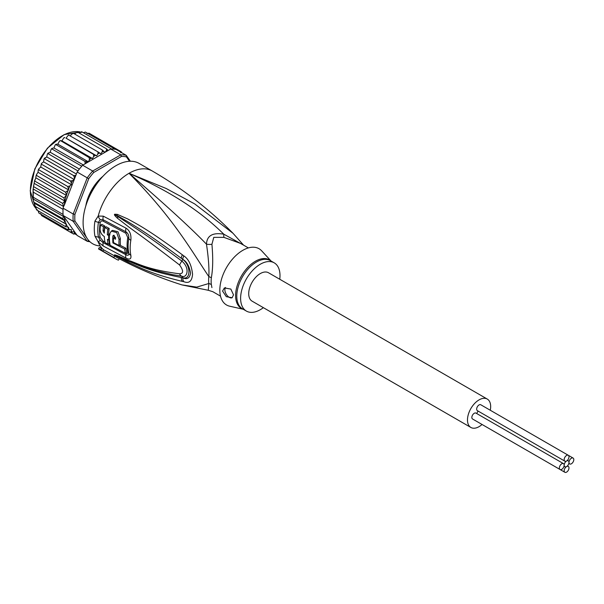 <?xml version="1.0" encoding="UTF-8"?>
<svg xmlns="http://www.w3.org/2000/svg" width="604" height="604" viewBox="0 0 604 604"><rect width="100%" height="100%" fill="white"/><g stroke="black" fill="none" stroke-linecap="round" stroke-linejoin="round"><path stroke-width="0.91" d="M566.582 461.011A3.405 1.963 120 0 0 568.991 456.843A3.405 1.963 120 0 0 568.281 455.28A3.405 1.963 120 0 0 565.661 456.194A3.405 1.963 120 0 0 564.174 459.621A3.405 1.963 120 0 0 564.876 461.177A3.405 1.963 120 0 0 566.582 461.011A3.405 1.963 120 0 0 564.174 465.178A3.405 1.963 120 0 0 563.472 463.623A3.405 1.963 120 0 0 560.844 464.529A3.405 1.963 120 0 0 559.364 467.957A3.405 1.963 120 0 0 560.067 469.512A3.405 1.963 120 0 0 562.686 468.606A3.405 1.963 120 0 0 564.174 465.178A3.405 1.963 120 0 0 564.876 466.733A3.405 1.963 120 0 0 566.582 466.567A3.405 1.963 120 0 0 564.174 470.735A3.405 1.963 120 0 0 564.876 472.29A3.405 1.963 120 0 0 567.503 471.384A3.405 1.963 120 0 0 568.991 467.957A3.405 1.963 120 0 0 568.281 466.401A3.405 1.963 120 0 0 566.582 466.567A3.405 1.963 120 0 0 568.991 462.4A3.405 1.963 120 0 0 568.281 460.837A3.405 1.963 120 0 0 566.582 461.011M564.876 461.177L477.371 410.66A3.405 1.963 -60 0 1 476.669 409.097A3.405 1.963 -60 0 1 478.149 405.677A3.405 1.963 -60 0 1 480.776 404.763L568.281 455.28M564.876 472.29L477.371 421.773A3.405 1.963 -60 0 1 477.364 421.766M560.067 469.512L472.562 418.995A3.405 1.963 -60 0 1 471.852 417.432A3.405 1.963 -60 0 1 473.34 414.012A3.405 1.963 -60 0 1 475.96 413.098L563.472 463.623M476.82 413.597A3.405 1.963 -60 0 1 478.232 411.15M568.991 462.4A3.405 1.963 120 0 0 569.693 463.955A3.405 1.963 120 0 0 572.313 463.041A3.405 1.963 120 0 0 573.8 459.621A3.405 1.963 120 0 0 573.098 458.059A3.405 1.963 120 0 0 570.47 458.972A3.405 1.963 120 0 0 568.991 462.4M470.878 427.466L252.11 301.162A16.399 9.468 -60 0 1 248.712 293.657A16.399 9.468 -60 0 1 255.869 277.153A16.399 9.468 -60 0 1 268.508 272.759L487.269 399.063A16.399 9.468 120 0 0 474.638 403.457A16.399 9.468 120 0 0 467.481 419.961A16.399 9.468 120 0 0 470.878 427.466A16.399 9.468 120 0 0 482.06 424.476M490.274 410.244A16.399 9.468 120 0 0 490.667 406.575A16.399 9.468 120 0 0 487.269 399.063M90.932 193.461L90.215 193.046M93.93 186.621L94.647 187.029M94.518 187.232L92.661 188.501M91.227 190.977L91.045 193.25M35.017 206.236L63.888 222.906L64.741 220.762L34.164 203.11L35.017 206.236M64.741 220.762L62.748 218.648L33.628 202.076L33.318 200.369L34.164 203.11M86.946 238.119L74.919 221.011L73.19 221.306A47.648 27.505 -60 0 1 73.039 217.75A47.648 27.505 -60 0 1 73.19 214.012L63.126 208.206L63.458 206.447L62.748 203.465L64.741 201.019L63.888 197.893L66.455 195.477L35.825 177.795L34.33 182.061L33.167 188.954L33.318 200.369M63.126 208.206A47.648 27.505 120 0 0 63.05 209.354A47.648 27.505 120 0 0 62.975 211.936A47.648 27.505 120 0 0 63.05 214.443A47.648 27.505 120 0 0 63.126 215.5L77.161 235.469L87.225 241.275L88.758 240.702L88.086 239.743M130.404 161.238L126.236 155.319L116.172 149.505A47.648 27.505 120 0 0 115.387 149.331A47.648 27.505 120 0 0 111.566 148.992A47.648 27.505 120 0 0 110.706 149.014L82.635 165.224A47.648 27.505 120 0 0 81.766 166.198A47.648 27.505 120 0 0 77.954 170.947A47.648 27.505 120 0 0 77.161 172.027L87.225 177.84L73.19 214.012L74.919 214.337L88.758 178.663L87.225 177.84A47.648 27.505 -60 0 1 92.699 171.03L93.763 172.442L121.449 156.451L120.77 154.828A47.648 27.505 -60 0 1 126.236 155.319L126.447 156.904L129.52 161.268M74.919 221.011A46.41 26.795 -60 0 1 74.919 214.337M89.898 241.713A47.648 27.505 -60 0 1 87.225 241.275L73.19 221.306L63.126 215.5M121.449 156.451A46.41 26.795 -60 0 1 126.447 156.904M82.635 165.224L92.699 171.03L120.77 154.828L110.706 149.014M88.758 178.663A46.41 26.795 -60 0 1 93.763 172.442M102.914 176.315A31.559 18.218 120 0 0 85.791 205.979M77.161 172.027L64.251 205.3A46.41 26.795 -60 0 1 66.251 195.824M63.224 207.202L64.251 205.3M75.877 233.642L73.658 234.095M44.696 217.38L73.582 234.058L74.36 233.152L74.239 231.34L72.601 232.14L70.464 232.253L71.34 231.204L71.34 229.55L67.784 229.769L68.652 227.331L65.579 226.628L66.251 224.265A46.41 26.795 -60 0 1 64.251 217.1M118.188 150.668L118.007 149.905L118.807 151.023M85.194 163.744L84.96 161.396L88.456 161.849L89.384 159.75L89.218 157.621L92.525 158.558L93.62 156.519L93.59 154.435L96.67 155.855L97.908 153.907L97.999 151.891L100.808 153.778L102.182 151.951L102.363 150.034L104.877 152.367L106.357 150.69L106.621 148.894L108.139 150.494M68.652 189.981L38.029 172.299L36.557 174.45L36.701 175.545L65.579 192.223L68.652 189.981L67.784 186.538L69.958 185.889L71.34 184.665L71.34 183.02L70.464 180.958L72.601 180.619L74.239 179.539L74.36 177.576L73.582 175.56L75.877 175.334M65.579 192.223L66.455 195.152A46.41 26.795 -60 0 1 67.859 190.977M33.296 192.17L63.05 209.354M33.296 197.259L63.05 214.443M62.748 218.648L63.458 216.489L33.167 199.003M63.458 216.489L63.224 215.839M64.741 201.019L34.164 183.367M35.017 181.223L63.888 197.893M33.869 186.795L62.748 203.465M33.711 185.096L33.084 189.656L33.039 198.142M63.458 206.447L33.167 188.954M63.888 222.906L66.251 224.265M120.732 152.835L121.125 151.71L121.842 152.774M87.671 200.626L87.006 201.253A30.94 17.863 120 0 0 86.161 204.809M94.715 186.923L93.718 186.847A30.94 17.863 120 0 0 90.306 192.752L90.872 193.574M102.084 177.229A30.94 17.863 120 0 0 99.433 179.735L99.222 180.626M75.153 234.027L76.829 234.986M86.991 133.544L89.045 133.19L121.125 151.71M85.391 132.065L115.387 149.331M83.405 132.729L85.413 132.065M81.495 131.71L81.359 132.45L81.819 131.815L111.566 148.992M81.819 131.815L79.147 133.031M77.365 132.095L77.44 132.691L77.742 132.216L106.621 148.894M77.742 132.216L75.727 133.008L74.768 134.096M70.321 135.915L71.551 134.269L73.492 133.356L102.363 150.034M69.09 135.319L97.999 151.891M69.12 135.22L68.26 135.273L66.04 138.173L96.67 155.855M66.04 138.173L93.59 154.435M64.794 137.659L63.805 137.886L61.902 140.875L60.528 140.634L59.426 141.132L57.833 144.16L56.353 144.197L55.183 144.945L53.899 147.972L52.344 148.282L51.144 149.263L50.177 152.238L47.384 154.012L46.727 156.897L43.949 159.109L43.609 161.857L41.404 163.518L41.585 164.28L70.464 180.958M92.525 158.558L61.902 140.875M88.456 161.849L57.833 144.16M60.528 140.634L89.218 157.621M83.209 164.892L53.899 147.972M56.353 144.197L56.089 144.726L84.96 161.396M79.366 169.09L50.177 152.238M52.344 148.282L52.012 149.022L81.766 166.198M76.391 174.02L46.727 156.897M48.569 152.82L48.199 153.771L77.954 170.947M74.239 179.539L43.609 161.857M45.089 157.735L44.704 158.882L73.582 175.56M66.455 224.386L35.825 206.704L36.444 209.716M37.229 209.58L36.701 209.958L65.579 226.628M38.029 210.713L38.905 213.091L67.784 229.769M40.71 213.514L41.585 215.583L70.464 232.253M71.34 184.665L40.71 166.983L41.404 163.518M40.71 166.983L38.731 168.984L38.905 169.867L67.784 186.538M38.905 169.867L38.195 170.222L38.029 172.299M36.701 175.545L35.998 176.074L35.825 177.795M243.163 244.914L223.797 234.186C212.661 232.329 206.885 235.666 206.477 244.182C208.478 257.561 209.263 268.372 208.841 276.609A12.374 5.995 -173.1 0 1 211.347 277.78A27.844 16.074 120 0 0 211.128 280.83A27.844 16.074 120 0 0 211.128 281.305A27.844 16.074 120 0 0 211.347 284.567L211.921 287.602M220.513 296.141L212.812 291.694L208.297 290.282L208.841 283.502A12.374 8.131 171.9 0 1 211.347 284.567M248.357 247.912L240.656 243.465L223.91 237.372L213.771 237.364L211.921 244.288C213.137 257.84 212.94 268.999 211.347 277.78M279.758 279.259A27.844 16.074 -60 0 0 274.231 262.846A27.844 16.074 -60 0 0 260.309 264.227A27.844 16.074 120 0 0 242.113 288.765A27.844 16.074 120 0 0 246.387 311.075A27.844 16.074 120 0 0 260.309 309.693A27.844 16.074 -60 0 0 263.359 307.663M232.238 297.681A6.191 3.571 60 0 1 227.504 295.9A6.191 3.571 60 0 1 224.869 289.739A6.191 3.571 60 0 1 225.511 287.474M233.506 294.858L232.14 297.734L226.326 296.692L222.566 291.068L224.386 287.927L230.856 289.074L233.506 294.858M112.918 242.974A45.934 26.523 -60 0 1 112.857 236.187L113.348 235.273L115.606 237.636A45.768 26.425 120 0 0 115.523 239.199L113.461 238.112A45.896 26.501 120 0 0 113.544 242.612L119.056 245.488A45.526 26.282 -60 0 1 119.056 239.426L116.693 232.6L111.279 231.113L109.452 234.36A46.108 26.621 120 0 0 110.162 245.322L125.36 253.219A45.058 26.017 -60 0 1 124.703 249.052L112.918 242.974L113.544 242.612M107.429 239.32L108.78 240.06A46.138 26.636 -60 0 1 108.697 235.56L107.346 234.82A46.191 26.667 -60 0 1 107.859 229.218L104.809 227.542A46.297 26.727 120 0 0 104.303 233.144L103.042 230.841A46.327 26.75 -60 0 1 103.473 226.802L100.506 225.133A46.38 26.78 120 0 0 100.075 229.173C100.204 232.351 101.615 234.805 104.311 236.519A46.297 26.727 120 0 0 105.081 242.544L108.131 244.22A46.191 26.667 -60 0 1 107.429 239.32M243.246 309.263L229.686 306.205A32.488 18.754 120 0 1 220.883 281.577A32.488 18.754 120 0 1 242.808 250.335A32.488 18.754 -60 0 1 261.66 250.826L271.09 261.041M124.703 249.052L126.025 248.289L119.743 245.096M114.201 235.243L114.179 235.424A44.077 25.451 120 0 0 114.073 237.757M115.59 237.78L114.775 237.349L113.461 238.112M111.279 231.113L112.616 230.343L118.044 231.83L120.377 238.671A43.669 25.209 120 0 0 120.377 244.733L119.056 245.488M126.025 248.289A43.201 24.938 120 0 0 126.712 252.442L125.36 253.219M108.886 239.999A44.334 25.595 120 0 0 109.475 243.442L108.131 244.22M109.407 239.69L108.78 240.06M109.407 235.145L108.697 235.56M110.011 234.797L108.66 234.065L107.346 234.82M107.859 229.218L109.196 228.448A44.334 25.595 120 0 0 108.66 234.065M109.196 228.448L106.145 226.772L104.809 227.542M104.439 230.796L104.356 230.079L103.042 230.841M103.473 226.802L104.809 226.032A44.469 25.678 120 0 0 104.356 230.079M104.809 226.032L101.842 224.363L100.506 225.133M243.578 245.156L233.023 233.303L194.745 203.956L166.198 188.508L129.045 173.288C181.125 196.066 207.187 217.999 223.797 234.186A12.374 1.835 -80 0 0 223.91 237.372M125.549 253.106L125.874 253.272C127.278 253.929 127.912 253.544 127.776 252.14A43.08 24.87 120 0 1 127.776 237.583L125.874 233.25L103.163 221.185C101.721 220.536 100.725 221.109 100.173 222.921A3.095 1.397 9.1 0 0 98.437 222.31L100.256 219.607A6.191 4.085 66.2 0 1 98.195 216.066L103.329 216.164L126.032 228.176C129.8 230.6 131.408 234.616 130.841 240.241A44.492 25.685 120 0 0 130.841 255.273C131.408 259.071 129.8 260.014 126.032 258.119L103.329 246.07L98.195 241.91L94.949 236.164A46.41 26.795 -60 0 1 94.292 229.324A46.41 26.795 -60 0 1 94.292 229.007A46.41 26.795 -60 0 1 94.949 221.094L98.195 216.066A46.41 26.795 -60 0 1 129.045 173.288C165.194 204.492 191.007 228.123 206.477 244.182A12.374 8.237 -178.3 0 0 211.921 244.288M110.087 244.998L108.388 244.069M105.005 242.204L103.163 241.177L100.173 237.387A3.095 2.106 -11.1 0 0 98.437 236.987L100.256 240.241L103.156 242.642L125.858 254.722C128.048 255.779 129.022 255.266 128.78 253.174A3.095 2.114 168.4 0 0 127.942 252.223A3.095 2.114 168.4 0 0 127.776 252.14M183.82 255.885C188.622 259.071 191.536 265.171 192.563 274.193C191.996 281.23 189.082 283.729 183.82 281.698L182.355 281.388A6.191 3.881 -77 0 1 181.306 277.508L182.785 277.719C190.887 280.339 191.03 265.435 182.785 259.41L181.313 258.308L182.793 259.35C186.712 261.57 189.301 266.153 190.554 273.091C189.724 278.195 187.134 279.78 182.793 277.84L181.306 277.508C146.764 270.773 136.746 264.137 128.418 261.215L117.017 256.005A6.191 2.597 -60.3 0 0 117.259 256.541L114.684 254.903A6.191 2.197 -50.1 0 0 114.82 254.918L144.273 266.93L156.504 270.811L172.578 274.669L181.91 276.217C186.757 278.452 190.562 268.599 181.91 261.109C147.633 235.636 138.761 230.343 130.26 224.696L114.82 214.488A6.191 2.763 53.4 0 1 114.692 214.216L117.244 214.344A6.191 3.496 107.2 0 0 117.002 215.5L127.029 221.207C135.205 226.357 144.409 231.045 181.313 258.308A6.191 2.31 125.1 0 1 182.363 254.797L183.82 255.885A6.191 2.288 125 0 0 182.793 259.35L181.91 261.109A6.191 1.91 -54.9 0 0 179.614 265.02C145.496 238.799 137.116 233.114 128.833 227.028L117.312 218.112C114.956 215.938 114.043 214.677 114.586 214.337A6.191 1.706 31.9 0 0 114.768 214.496L118.112 216.904A6.191 3.088 -49.5 0 0 117.312 218.112M114.684 254.903L114.586 254.805A6.191 4.183 -43.8 0 0 114.768 254.88L118.135 256.322A6.191 4.311 113.2 0 1 117.327 255.643L129.007 260.558C137.523 263.231 146.659 269.512 179.614 273.816A6.191 3.828 97.9 0 0 181.91 276.217L182.793 277.84A6.191 3.873 -77.4 0 0 183.82 281.698M171.959 274.541L172.578 274.669M100.256 219.607L103.156 219.75L125.858 231.808C128.048 233.167 129.022 235.379 128.78 238.459A43.548 25.141 120 0 0 128.78 253.174A6.191 4.236 168.4 0 0 130.841 255.273M117.244 214.344L127.723 218.935C136.021 223.654 145.617 227.663 182.363 254.797M179.614 273.816C183.571 273.544 183.571 270.607 179.614 265.02M114.586 254.805L117.327 255.643M182.355 281.388C147.965 273.121 137.599 266.153 129.143 262.717L117.259 256.541M119.252 258.761L118.437 260.165A47.958 27.686 -60 0 1 116.006 259.025A47.958 27.686 -60 0 1 113.801 257.493L102.861 251.173A47.958 27.686 -60 0 1 101.004 249.384L101.797 248.018A46.41 26.795 120 0 0 103.639 249.829L102.861 251.173M113.801 257.493L114.684 255.953A46.191 26.667 120 0 0 117.35 257.749C138.188 268.84 159.72 277.893 181.955 284.907L196.738 287.111L208.841 283.502A28.252 16.308 -60 0 1 208.622 279.705A28.252 16.308 -60 0 1 208.841 276.609C192.389 252.283 174.043 218.648 129.045 173.288A46.41 26.795 -60 0 1 152.246 170.992C182.227 188.357 209.158 209.127 233.023 233.303M114.684 255.953L103.639 249.829M100.256 240.241A6.191 0.408 -43.5 0 1 98.195 241.91A46.41 26.795 -60 0 0 101.797 248.018L99.275 247.58L98.505 248.923L101.004 249.384M100.226 245.941A46.41 26.795 120 0 1 83.103 222.544A46.41 26.795 -60 0 1 103.36 175.847A46.41 26.795 -60 0 1 139.124 163.412L152.246 170.992M35.946 208.388L30.2 190.856L34.828 168.886L47.369 148.214L64.16 134.609L80.34 132.012A44.862 25.904 120 0 0 47.467 148.486A44.862 25.904 120 0 0 30.381 190.841A44.862 25.904 120 0 0 30.381 191.113A44.862 25.904 120 0 0 35.946 208.35M75.719 233.748A46.41 26.795 -60 0 1 74.36 233.152M106.357 150.69A46.41 26.795 -60 0 1 108.071 150.373M102.182 151.951A46.41 26.795 -60 0 1 103.956 151.332M97.908 153.907A46.41 26.795 -60 0 1 99.713 153.001M93.62 156.519A46.41 26.795 -60 0 1 95.424 155.341M89.384 159.75A46.41 26.795 -60 0 1 91.159 158.316M85.27 163.533A46.41 26.795 -60 0 1 86.984 161.88M74.36 177.576A46.41 26.795 -60 0 1 75.719 175.417M67.859 227.263A46.41 26.795 -60 0 1 66.455 224.711M69.958 229.92A46.41 26.795 -60 0 1 68.652 228.395M72.601 232.14A46.41 26.795 -60 0 1 71.34 231.204M71.34 183.02A46.41 26.795 -60 0 1 72.601 180.619M68.652 188.924A46.41 26.795 -60 0 1 69.958 185.889M90.894 193.537L90.207 193.137L90.902 193.522M94.005 186.568L94.692 186.968L93.99 186.576M127.776 237.583A3.095 1.382 -170.6 0 1 127.942 237.666A3.095 1.382 -170.6 0 1 128.78 238.459A6.191 2.756 -170.6 0 0 130.841 240.241M94.949 236.164A6.191 4.213 -11.1 0 0 98.437 236.987A45.164 26.078 120 0 1 97.803 230.328A45.164 26.078 120 0 1 97.803 230.018A45.164 26.078 120 0 1 98.437 222.31A6.191 2.786 9 0 1 94.949 221.094M100.173 222.921A44.545 25.715 120 0 0 99.547 230.524A44.545 25.715 120 0 0 100.173 237.387M243.095 309.173A28.026 16.18 -60 0 1 236.647 287.587A28.026 16.18 -60 0 1 255.13 261.411A28.026 16.18 -60 0 1 255.409 261.245A28.026 16.18 -60 0 1 270.939 260.951M246.387 311.075L242.544 308.863A27.844 16.074 -60 0 1 238.225 286.726A27.844 16.074 -60 0 1 256.194 262.174A27.844 16.074 -60 0 1 256.466 262.015A27.844 16.074 -60 0 1 270.388 260.634L274.231 262.846M114.179 235.424L112.857 236.187M120.377 238.671L119.056 239.426M103.163 241.177A3.095 1.782 -60.8 0 1 103.156 242.642A6.191 3.564 -60.8 0 0 103.329 246.07M125.874 253.272A3.095 1.646 -63.2 0 1 125.858 254.722A6.191 3.299 -63.5 0 0 126.032 258.119M125.874 233.25A3.095 1.661 116.3 0 0 125.858 231.808A6.191 3.307 116.4 0 1 126.032 228.176M103.163 221.185A3.095 1.759 119.8 0 0 103.156 219.75A6.191 3.518 119.8 0 1 103.329 216.164M567.428 465.903L568.281 466.401M564.023 466.243L564.876 466.733M567.428 460.346L568.281 460.837M568.832 463.464L569.693 463.955M568.296 455.288L573.098 458.059M34.76 206.085L34.541 205.451M72.722 133.348L73.099 133.212M68.26 135.273L68.75 135.032M64.371 137.516L63.805 137.886M60.045 140.634L59.426 141.132M55.832 144.318L55.183 144.945M51.793 148.524L51.144 149.263M48.003 153.174L47.384 154.012M44.515 158.203L43.949 159.109M38.731 168.984L38.195 170.222M36.557 174.45L35.998 176.074M34.33 182.061L34.873 179.871M208.297 290.282L181.947 284.907M98.505 248.923L116.006 259.025"/></g></svg>
